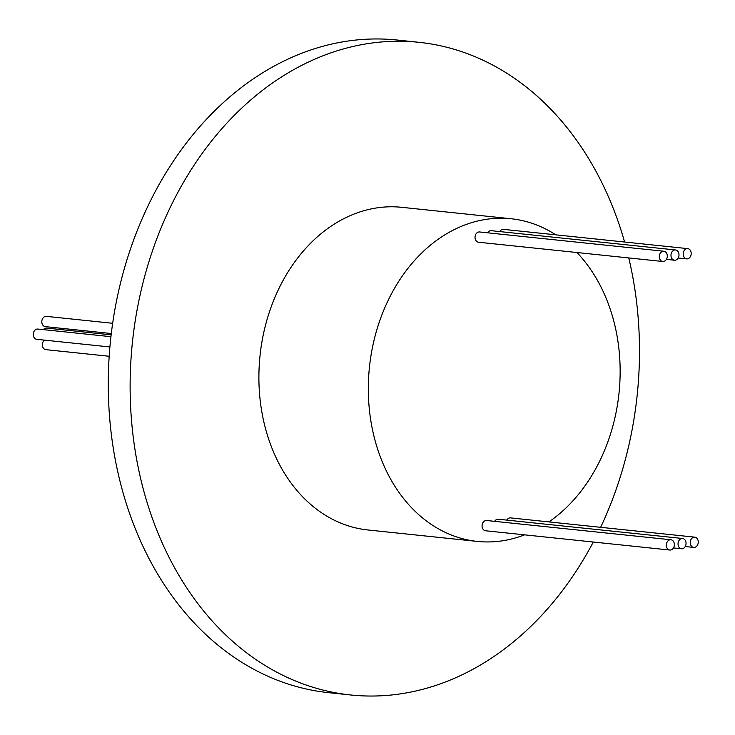 <?xml version="1.0" encoding="UTF-8"?>
<svg xmlns="http://www.w3.org/2000/svg" width="735" height="735" viewBox="0 0 735 735"><rect width="100%" height="100%" fill="white"/><g stroke="black" fill="none" stroke-linecap="round" stroke-linejoin="round"><path stroke-width="1.1" d="M555.761 234.823A162.214 125.455 -84 0 0 511.11 218.754A162.214 125.455 -84 0 0 490.3 218.809A162.214 125.455 96 0 0 368.492 380.436A162.214 125.455 96 0 0 477.364 541.419A162.214 125.455 96 0 0 498.183 541.364A162.214 125.455 -84 0 0 524.597 534.85M576.957 252.528A162.214 125.455 -84 0 1 548.916 521.905M675.529 249.955A5.163 3.987 96 0 0 670.981 255.523A5.163 3.987 96 0 0 674.454 260.227A5.163 3.987 96 0 0 678.993 254.65A5.163 3.987 96 0 0 675.529 249.955L491.246 230.689A5.163 3.987 96 0 0 487.599 232.802M687.73 248.623A5.163 3.987 96 0 0 683.192 254.191A5.163 3.987 96 0 0 686.655 258.885A5.163 3.987 96 0 0 691.194 253.318A5.163 3.987 96 0 0 687.73 248.623L503.457 229.357A5.163 3.987 96 0 0 499.736 231.571M663.834 251.232L479.56 231.966A5.163 3.987 96 0 0 475.021 237.534A5.163 3.987 96 0 0 478.485 242.228L662.759 261.495A5.163 3.987 96 0 0 667.307 255.927A5.163 3.987 96 0 0 663.834 251.232A5.163 3.987 96 0 0 659.295 256.8A5.163 3.987 96 0 0 662.759 261.495M682.576 538.489A5.163 3.987 96 0 0 678.038 544.065A5.163 3.987 96 0 0 681.501 548.76A5.163 3.987 96 0 0 686.049 543.183A5.163 3.987 96 0 0 682.576 538.489L498.302 519.222A5.163 3.987 96 0 0 494.646 521.336M694.786 537.156A5.163 3.987 96 0 0 690.238 542.733A5.163 3.987 96 0 0 693.711 547.428A5.163 3.987 96 0 0 698.25 541.851A5.163 3.987 96 0 0 694.786 537.156L510.503 517.89A5.163 3.987 96 0 0 506.792 520.104M670.89 539.766L486.607 520.499A5.163 3.987 96 0 0 482.068 526.067A5.163 3.987 96 0 0 485.532 530.762L669.815 550.037A5.163 3.987 96 0 0 674.353 544.46A5.163 3.987 96 0 0 670.89 539.766A5.163 3.987 96 0 0 666.342 545.342A5.163 3.987 96 0 0 669.815 550.037M511.11 218.754L401.677 207.307A162.214 125.455 -84 0 0 380.868 207.371A162.214 125.455 96 0 0 259.06 368.988A162.214 125.455 96 0 0 367.932 529.972L477.364 541.419M593.283 542.035A328.113 253.759 -84 0 1 392.775 694.86A328.113 253.759 96 0 1 350.678 694.979A328.113 253.759 96 0 1 130.463 369.347A328.113 253.759 96 0 1 376.834 42.428A328.113 253.759 -84 0 1 418.932 42.308A328.113 253.759 -84 0 1 624.612 242.026M628.765 257.939A328.113 253.759 -84 0 1 600.633 527.317M350.678 694.979L328.83 692.692A328.113 253.759 96 0 1 108.615 367.059A328.113 253.759 96 0 1 354.987 40.14A328.113 253.759 -84 0 1 397.084 40.021L418.932 42.308M43.374 329.629A5.163 3.987 -84 0 1 45.974 328.095A5.163 3.987 -84 0 1 46.636 328.086L111.141 334.838M109.184 356.273L45.836 349.649A5.163 3.987 -84 0 1 42.428 345.707A5.163 3.987 -84 0 1 44.458 340.121M111.297 333.534L45.276 326.625A5.163 3.987 -84 0 1 41.812 321.507A5.163 3.987 -84 0 1 45.68 316.362A5.163 3.987 -84 0 1 46.342 316.362L112.648 323.29M109.901 346.966L36.75 339.322A5.163 3.987 -84 0 1 33.286 334.195A5.163 3.987 -84 0 1 37.163 329.05A5.163 3.987 -84 0 1 37.825 329.05L110.93 336.694M51.579 328.609A5.163 3.987 -84 0 1 51.101 327.24M666.415 259.381L674.454 260.227M678.166 258.003L686.655 258.885M673.471 547.915L681.501 548.76M685.222 546.537L693.711 547.428"/></g></svg>
